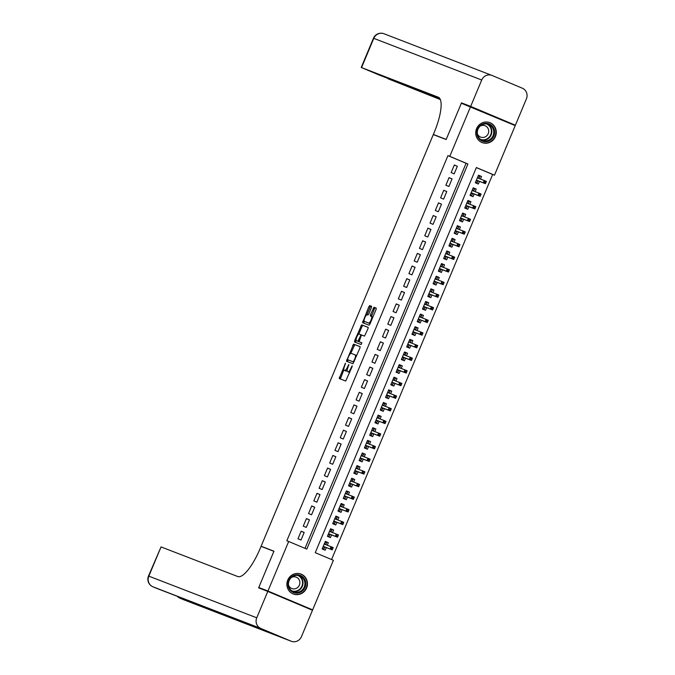 <?xml version="1.0" encoding="UTF-8"?>
<svg xmlns="http://www.w3.org/2000/svg" width="675" height="675" viewBox="0 0 675 675"><rect width="100%" height="100%" fill="white"/><g stroke="black" fill="none" stroke-linecap="round" stroke-linejoin="round"><path stroke-width="1.01" d="M345.499 363.218L339.213 378.532L345.701 381.038L352.088 366.77L352.198 365.808L350.873 368.28A4.303 1.232 -67.2 0 1 348.055 371.798L347.515 371.587A4.303 1.232 -67.2 0 0 347.515 371.587A4.303 1.232 -67.2 0 1 348.022 367.183L348.848 364.508L347.524 366.981A4.303 1.232 -67.2 0 1 344.706 370.507L344.166 370.297A4.303 1.232 -67.2 0 0 344.166 370.297A4.303 1.232 -67.2 0 1 344.672 365.884L345.499 363.218M495.425 136.586A10.673 10.226 -68.9 0 1 482.153 142.577A10.673 10.226 -68.9 0 1 476.575 128.647A10.673 10.226 -68.9 0 1 489.847 122.656A10.673 10.226 -68.9 0 1 495.425 136.586M306.593 588.009A10.673 10.226 -68.9 0 1 293.321 594A10.673 10.226 -68.9 0 1 287.744 580.07A10.673 10.226 -68.9 0 1 301.008 574.079A10.673 10.226 -68.9 0 1 306.593 588.009M371.385 307.673L371.554 306.298L369.731 305.589L368.845 306.695L362.568 322.692L369.056 325.198L369.934 324.101L376.059 309.479L376.22 308.095L374.017 307.252L370.516 314.609L370.356 315.984L371.452 316.406A3.594 1.029 -67.2 0 0 371.452 316.406A3.594 1.029 -67.2 0 1 371.022 320.11A3.594 1.029 -67.2 0 1 368.677 323.038L364.407 321.393A3.594 1.029 -67.2 0 0 364.407 321.393A3.594 1.029 -67.2 0 1 364.837 317.689A3.594 1.029 -67.2 0 1 367.183 314.761L367.892 315.031L368.769 313.934L371.385 307.673M303.429 606.437L258.77 587.495L273.957 551.197L261.107 546.235L433.299 134.587L446.15 139.548L461.337 103.241L515.219 125.617L494.488 175.179L476.364 167.543L315.259 552.673L333.382 560.309L312.652 609.871L267.95 591.038L288.681 541.477L306.804 549.112L467.91 163.983L449.786 156.347L470.517 106.785M258.77 587.495L267.95 591.038M304.99 548.353L466.071 163.274L447.947 155.638L286.841 540.768L288.681 541.477M447.947 155.638L449.786 156.347M353.599 344.14L346.444 361.243L352.932 363.749L359.927 348.022L360.096 346.646L353.599 344.14L354.814 344.647L350.688 353.506M354.67 340.597L361.665 324.869L368.153 327.367L367.993 328.75L364.5 336.108L361.868 335.095L360.99 336.192L359.092 341.727L361.834 342.782L361.108 344.52L354.51 341.972L354.67 340.597L355.877 341.103L356.155 340.445M480.44 179.035L481.511 176.462L478.457 175.281M481.511 176.462L478.491 175.188L475.327 182.765L478.347 184.039L479.461 181.373M475.158 191.666L476.229 189.093L473.175 187.912M476.229 189.093L473.209 187.819L470.045 195.396L473.065 196.67L474.179 194.003M469.876 204.289L470.947 201.715L467.893 200.534M470.947 201.715L467.927 200.441L464.763 208.018L467.783 209.292L468.897 206.626M464.594 216.92L465.666 214.346L462.611 213.165M465.666 214.346L462.645 213.072L459.481 220.649L462.502 221.923L463.615 219.257M459.312 229.542L460.384 226.969L457.329 225.788M460.384 226.969L457.363 225.695L454.199 233.272L457.22 234.546L458.333 231.879M454.03 242.173L455.102 239.6L452.048 238.418M455.102 239.6L452.081 238.326L448.917 245.903L451.938 247.177L453.052 244.51M448.748 254.796L449.82 252.222L446.766 251.041M449.82 252.222L446.799 250.957L443.635 258.533L446.656 259.799L447.77 257.141M443.467 267.427L444.538 264.853L441.484 263.672M444.538 264.853L441.517 263.579L438.353 271.156L441.374 272.43L442.488 269.764M438.185 280.049L439.256 277.484L436.202 276.303M439.256 277.484L436.236 276.21L433.072 283.787L436.092 285.052L437.206 282.395M432.903 292.68L433.974 290.107L430.92 288.925M433.974 290.107L430.954 288.832L427.79 296.409L430.81 297.683L431.924 295.017M427.621 305.311L428.692 302.738L425.638 301.556M428.692 302.738L425.672 301.463L422.508 309.04L425.528 310.314L426.642 307.648M422.339 317.933L423.411 315.36L420.356 314.179M423.411 315.36L420.39 314.086L417.226 321.663L420.247 322.937L421.36 320.271M417.057 330.564L418.129 327.991L415.074 326.81M418.129 327.991L415.108 326.717L411.944 334.294L414.965 335.568L416.078 332.902M411.775 343.187L412.847 340.613L409.793 339.432M412.847 340.613L409.826 339.348L406.662 346.925L409.683 348.19L410.797 345.532M406.493 355.818L407.565 353.244L404.511 352.063M407.565 353.244L404.544 351.97L401.38 359.547L404.392 360.821L405.515 358.155M401.212 368.44L402.283 365.875L399.229 364.694M402.283 365.875L399.262 364.601L396.09 372.178L399.111 373.444L400.233 370.786M395.93 381.071L397.001 378.498L393.947 377.317M397.001 378.498L393.981 377.224L390.808 384.801L393.829 386.075L394.951 383.408M390.639 393.702L391.719 391.129L388.657 389.948M391.719 391.129L388.699 389.855L385.526 397.432L388.547 398.706L389.669 396.039M385.358 406.325L386.438 403.751L383.375 402.57M386.438 403.751L383.417 402.477L380.244 410.054L383.265 411.328L384.379 408.662M380.076 418.956L381.156 416.382L378.093 415.201M381.156 416.382L378.135 415.108L374.962 422.685L377.983 423.959L379.097 421.293M374.794 431.578L375.874 429.005L372.811 427.823M375.874 429.005L372.853 427.739L369.681 435.307L372.701 436.582L373.815 433.915M369.512 444.209L370.592 441.636L367.529 440.454M370.592 441.636L367.571 440.362L364.399 447.938L367.419 449.212L368.533 446.546M364.23 456.832L365.31 454.258L362.247 453.085M365.31 454.258L362.289 452.993L359.117 460.569L362.137 461.835L363.251 459.177M358.948 469.462L360.028 466.889L356.965 465.708M360.028 466.889L357.007 465.615L353.835 473.192L356.856 474.466L357.969 471.8M353.666 482.093L354.746 479.52L351.683 478.339M354.746 479.52L351.726 478.246L348.553 485.823L351.574 487.097L352.688 484.431M348.384 494.716L349.464 492.142L346.402 490.961M349.464 492.142L346.444 490.868L343.271 498.445L346.292 499.719L347.406 497.053M343.102 507.347L344.183 504.773L341.12 503.592M344.183 504.773L341.162 503.499L337.989 511.076L341.01 512.35L342.124 509.684M337.821 519.969L338.901 517.396L335.838 516.215M338.901 517.396L335.88 516.122L332.707 523.699L335.728 524.973L336.842 522.307M332.539 532.6L333.619 530.027L330.556 528.846M333.619 530.027L330.598 528.753L327.426 536.33L330.446 537.604L331.56 534.938M301.151 531.2L297.979 538.777L300.999 540.051L304.172 532.474L301.151 531.2M306.433 518.577L303.261 526.154L306.281 527.42L309.454 519.843L306.433 518.577M311.715 505.946L308.543 513.523L311.563 514.797L314.736 507.22L311.715 505.946M316.997 493.315L313.824 500.892L316.845 502.166L320.017 494.589L316.997 493.315M322.279 480.693L319.106 488.27L322.127 489.544L325.299 481.967L322.279 480.693M327.561 468.062L324.388 475.639L327.409 476.913L330.581 469.336L327.561 468.062M332.843 455.439L329.67 463.016L332.691 464.282L335.863 456.713L332.843 455.439M338.124 442.808L334.952 450.385L337.973 451.659L341.145 444.083L338.124 442.808M343.406 430.186L340.234 437.763L343.254 439.028L346.427 431.452L343.406 430.186M348.688 417.555L345.516 425.132L348.536 426.406L351.709 418.829L348.688 417.555M353.97 404.924L350.798 412.501L353.818 413.775L356.991 406.198L353.97 404.924M359.252 392.302L356.079 399.878L359.1 401.152L362.273 393.576L359.252 392.302M364.534 379.671L361.361 387.248L364.382 388.522L367.554 380.945L364.534 379.671M369.816 367.048L366.643 374.625L369.664 375.899L372.836 368.322L369.816 367.048M375.098 354.417L371.933 361.994L374.946 363.268L378.118 355.691L375.098 354.417M380.379 341.795L377.215 349.372L380.236 350.637L383.4 343.06L380.379 341.795M385.661 329.164L382.497 336.741L385.518 338.015L388.682 330.438L385.661 329.164M390.943 316.541L387.779 324.11L390.8 325.384L393.964 317.807L390.943 316.541M396.225 303.91L393.061 311.487L396.082 312.761L399.246 305.184L396.225 303.91M401.507 291.279L398.343 298.856L401.363 300.13L404.527 292.553L401.507 291.279M406.789 278.657L403.625 286.234L406.645 287.508L409.809 279.931L406.789 278.657M412.071 266.026L408.907 273.603L411.927 274.877L415.091 267.3L412.071 266.026M417.352 253.403L414.188 260.98L417.209 262.246L420.373 254.677L417.352 253.403M422.634 240.773L419.47 248.349L422.491 249.623L425.655 242.047L422.634 240.773M427.916 228.15L424.752 235.727L427.773 236.993L430.937 229.416L427.916 228.15M433.198 215.519L430.034 223.096L433.055 224.37L436.219 216.793L433.198 215.519M438.48 202.888L435.316 210.465L438.337 211.739L441.501 204.162L438.48 202.888M443.762 190.266L440.598 197.843L443.618 199.117L446.782 191.54L443.762 190.266M449.044 177.635L445.88 185.212L448.9 186.486L452.064 178.909L449.044 177.635M454.182 173.855L457.355 166.286L454.334 165.012L451.162 172.589L454.182 173.855M331.568 559.55L492.649 174.471L476.339 167.602M327.257 545.223L328.337 542.649L325.316 541.384L322.144 548.961L325.164 550.226L326.278 547.568M261.107 546.235L265.258 547.982M303.472 606.327L312.652 609.871M492.649 174.471L494.488 175.179M466.071 163.274L467.91 163.983M328.337 542.649L325.274 541.468M304.172 532.474L301.109 531.292M309.454 519.843L306.391 518.662M314.736 507.22L311.673 506.039M320.017 494.589L316.955 493.408M325.299 481.967L322.237 480.786M330.581 469.336L327.518 468.155M335.863 456.713L332.8 455.532M341.145 444.083L338.082 442.901M346.427 431.452L343.364 430.27M351.709 418.829L348.646 417.648M356.991 406.198L353.928 405.017M362.273 393.576L359.21 392.394M367.554 380.945L364.5 379.763M372.836 368.322L369.782 367.141M378.118 355.691L375.064 354.51M383.4 343.06L380.346 341.887M388.682 330.438L385.627 329.257M393.964 317.807L390.909 316.626M399.246 305.184L396.191 304.003M404.527 292.553L401.473 291.372M409.809 279.931L406.755 278.75M415.091 267.3L412.037 266.119M420.373 254.677L417.319 253.496M425.655 242.047L422.601 240.865M430.937 229.416L427.882 228.234M436.219 216.793L433.164 215.612M441.501 204.162L438.446 202.981M446.782 191.54L443.728 190.358M452.064 178.909L449.01 177.727M457.355 166.286L454.292 165.105M345.355 370.794A4.303 1.232 -67.2 0 0 345.364 370.803A4.303 1.232 -67.2 0 0 345.372 370.803L344.166 370.297L345.364 370.803M347.178 370.212A4.303 1.232 -67.2 0 1 345.921 371.014L345.372 370.803M348.705 372.094A4.303 1.232 -67.2 0 0 348.713 372.094A4.303 1.232 -67.2 0 0 348.73 372.102L349.27 372.305A4.303 1.232 -67.2 0 0 349.827 372.187M343.853 369.841L340.352 378.97M360.163 346.714L354.814 344.647M348.03 359.859L347.583 361.682M347.684 358.695L347.566 359.665L353.261 361.859L354.628 359.294A4.303 1.232 -67.2 0 0 355.143 354.881A4.303 1.232 -67.2 0 0 355.134 354.881L351.245 353.379A4.303 1.232 -67.2 0 0 348.435 356.898L347.684 358.695M348.773 360.172L353.261 361.859M356.653 355.852A4.303 1.232 -67.2 0 0 356.358 355.396A4.303 1.232 -67.2 0 0 356.341 355.387L355.16 354.89M358.822 334.066L361.994 326.472L360.788 325.966M368.221 327.442L362.872 325.375L361.994 326.472M360.298 342.233L361.884 342.849M359.134 334.041A3.594 1.029 -67.2 0 0 356.788 336.968A3.594 1.029 -67.2 0 0 356.358 340.664A3.594 1.029 -67.2 0 0 356.366 340.673L357.868 341.255L360.484 335.998L360.644 334.623L359.134 334.041M357.556 341.17A3.594 1.029 -67.2 0 0 357.564 341.179A3.594 1.029 -67.2 0 0 357.573 341.179L359.176 341.761M355.877 341.103L355.649 342.411M365.597 321.891A3.594 1.029 -67.2 0 0 365.605 321.899A3.594 1.029 -67.2 0 0 365.614 321.899L369.883 323.544A3.594 1.029 -67.2 0 0 370.178 323.536M372.862 317.115A3.594 1.029 -67.2 0 0 372.668 316.921A3.594 1.029 -67.2 0 0 372.659 316.913L371.469 316.415L372.668 316.921M376.287 308.163L375.224 307.758L374.347 308.855L371.495 316.423M364.205 321.19L363.707 323.139M371.621 306.366L370.938 306.104L370.06 307.201L366.888 314.769M322.372 548.421L323.924 549.02L322.388 548.37M325.029 542.059L326.565 542.7L325.755 544.641M324.776 546.986L323.924 549.02M324.371 543.637L325.907 544.278L325.502 544.548M331.239 548.834L332.446 549.34L332.969 548.075L331.762 547.568L331.239 548.834L330.067 548.952L331.012 546.674L333.188 547.594L332.243 549.863L323.249 546.32L324.582 547.442L323.047 546.792M331.762 547.568L331.012 546.674L324.202 544.042M332.446 549.34L332.243 549.863L324.473 546.868M333.188 547.594L332.969 548.075M305.716 582.643A9.239 8.851 -68.9 0 1 297.861 593.03A9.239 8.851 -68.9 0 1 288.023 585.217A9.239 8.851 -68.9 0 1 295.878 574.83A9.239 8.851 -68.9 0 1 305.716 582.643M288.495 585.048A8.556 8.193 111.1 0 0 293.608 591.84A8.556 8.193 111.1 0 0 304.881 582.668A8.556 8.193 111.1 0 0 299.767 575.876A8.556 8.193 111.1 0 0 288.495 585.048M288.503 585.082A6.092 5.83 111.1 0 0 299.843 581.977A6.092 5.83 111.1 0 0 291.448 577.454M291.288 592.928A10.606 10.159 111.1 0 0 293.051 593.823A10.606 10.159 111.1 0 0 307.032 582.449A10.606 10.159 111.1 0 0 300.696 574.028A10.606 10.159 111.1 0 0 298.789 573.514M494.556 131.22A9.239 8.851 -68.9 0 1 486.7 141.598A9.239 8.851 -68.9 0 1 476.862 133.785A9.239 8.851 -68.9 0 1 484.718 123.407A9.239 8.851 -68.9 0 1 494.556 131.22M477.335 133.625A8.556 8.193 111.1 0 0 482.439 140.417A8.556 8.193 111.1 0 0 493.712 131.237A8.556 8.193 111.1 0 0 488.607 124.453A8.556 8.193 111.1 0 0 477.335 133.625M477.335 133.65A6.092 5.83 111.1 0 0 488.675 130.545A6.092 5.83 111.1 0 0 480.279 126.023M480.127 141.505A10.606 10.159 111.1 0 0 481.891 142.4A10.606 10.159 111.1 0 0 495.863 131.026A10.606 10.159 111.1 0 0 489.527 122.605A10.606 10.159 111.1 0 0 487.62 122.082M267.789 591.418L258.609 587.874L273.898 551.323L261.056 546.362L260.153 548.505A34.223 9.83 112.8 0 1 237.769 576.534L161.047 546.919L148.821 576.155L256.745 617.811L267.789 591.418L312.491 610.251L301.455 636.643A8.21 7.864 111.1 0 1 291.246 641.25L183.313 599.594A8.21 7.864 -68.9 0 1 183.102 599.51L291.035 641.166A8.21 7.864 111.1 0 0 291.246 641.25M256.745 617.811A8.21 7.864 111.1 0 0 260.828 628.442L291.035 641.166M183.068 599.493A8.21 2.362 -67.2 0 0 183.085 599.501A8.21 2.362 -67.2 0 0 183.102 599.51L265.984 631.387L241.819 621.211L152.896 586.786A8.21 7.864 -68.9 0 1 148.821 576.155L148.492 576.037A8.21 8.21 0 0 0 152.879 586.778A8.21 2.362 112.8 0 1 152.879 586.778L155.9 588.052A8.21 2.362 -67.2 0 0 155.9 588.052A8.21 2.362 -67.2 0 0 155.917 588.06A8.21 7.864 -68.9 0 0 156.127 588.144L241.928 621.253M148.492 576.037L161.047 546.919M515.379 125.238L470.678 106.405L481.714 80.013A8.21 7.864 111.1 0 1 492.134 75.49L522.34 88.214A8.21 7.864 111.1 0 1 526.416 98.845L515.379 125.238L461.498 102.862L446.2 139.421L433.358 134.46L434.253 132.317A34.223 9.83 -67.2 0 0 438.362 97.234A34.223 9.83 -67.2 0 0 438.278 97.2L361.226 67.475L379.62 75.203L439.754 98.407M437.51 136.207L433.358 134.46M470.678 106.405L461.498 102.862M440.007 98.812L387.872 78.697L440.378 99.588M327.653 535.79L329.206 536.389L327.67 535.748M330.311 529.428L331.847 530.077L331.037 532.018M330.058 534.355L329.206 536.389M329.653 531.006L331.189 531.655L330.784 531.917M328.523 533.722L329.864 534.811L328.328 534.161M337.044 534.938L336.521 536.203L337.728 536.709L338.251 535.452L336.293 534.052L338.47 534.963L337.525 537.241L335.348 536.321L336.293 534.052L329.484 531.419M336.521 536.203L335.348 536.321L328.531 533.689M337.728 536.709L337.525 537.241L329.754 534.237M338.47 534.963L338.251 535.452M332.935 523.159L334.488 523.766L332.952 523.117M335.593 516.805L337.129 517.447L336.319 519.387M335.34 521.733L334.488 523.766M334.935 518.383L336.471 519.024L336.066 519.294M333.804 521.092L335.146 522.18L333.61 521.539M342.326 522.315L341.803 523.581L343.01 524.087L343.533 522.821L341.575 521.421L343.752 522.34L342.807 524.61L340.63 523.69L341.575 521.421L334.766 518.788M341.803 523.581L340.63 523.69L333.813 521.066M343.01 524.087L342.807 524.61L335.036 521.615M343.752 522.34L343.533 522.821M338.217 510.536L339.77 511.135L338.234 510.486M340.875 504.174L342.411 504.824L341.601 506.765M340.622 509.102L339.77 511.135M340.217 505.752L341.752 506.402L341.348 506.663M347.085 510.95L348.292 511.456L348.823 510.199L347.608 509.684L347.085 510.95L345.912 511.068L346.866 508.79L349.034 509.709L348.089 511.979L339.095 508.435L340.428 509.557L338.892 508.908M347.608 509.684L346.866 508.79L340.048 506.166M348.292 511.456L348.089 511.979L340.318 508.984M349.034 509.709L348.823 510.199M343.499 497.905L345.052 498.504L343.516 497.863M346.157 491.552L347.692 492.193L346.882 494.134M345.904 496.471L345.052 498.504M345.499 493.13L347.034 493.771L346.629 494.041M352.367 498.319L353.573 498.833L354.105 497.568L352.89 497.062L352.367 498.319L351.194 498.437L352.148 496.167L354.316 497.087L353.371 499.357L344.377 495.813L345.71 496.927L344.183 496.285M352.89 497.062L352.148 496.167L345.33 493.535M353.573 498.833L353.371 499.357L345.6 496.361M354.316 497.087L354.105 497.568M348.781 485.283L350.333 485.882L348.798 485.232M351.439 478.921L352.974 479.571L352.164 481.511M351.186 483.848L350.333 485.882M350.781 480.499L352.316 481.148L351.911 481.41M349.65 483.207L350.992 484.304L349.464 483.654M358.172 484.431L357.649 485.696L358.855 486.202L359.387 484.945L357.429 483.536L359.598 484.456L358.653 486.726L356.476 485.814L357.429 483.536L350.612 480.912M357.649 485.696L356.476 485.814L349.658 483.182M358.855 486.202L358.653 486.726L350.882 483.73M359.598 484.456L359.387 484.945M354.063 472.652L355.615 473.251L354.08 472.61M356.721 466.29L358.256 466.94L357.446 468.88M356.468 471.218L355.615 473.251M356.062 467.868L357.598 468.517L357.193 468.779M354.932 470.585L356.273 471.673L354.746 471.032M363.454 471.808L362.931 473.065L364.137 473.58L364.669 472.314L362.711 470.914L364.88 471.825L363.935 474.103L361.758 473.183L362.711 470.914L355.894 468.281M362.931 473.065L361.758 473.183L354.94 470.551M364.137 473.58L363.935 474.103L356.164 471.108M364.88 471.825L364.669 472.314M359.345 460.029L360.897 460.628L359.362 459.979M362.002 453.667L363.538 454.309L362.728 456.258M361.749 458.595L360.897 460.628M361.344 455.245L362.88 455.895L362.475 456.157M360.214 457.954L361.555 459.051L360.028 458.401M368.736 459.177L368.212 460.443L369.419 460.949L369.951 459.683L367.993 458.283L370.162 459.202L369.217 461.472L367.04 460.561L367.993 458.283L361.176 455.65M368.212 460.443L367.04 460.561L360.222 457.928M369.419 460.949L369.217 461.472L361.446 458.477M370.162 459.202L369.951 459.683M364.627 447.398L366.179 447.998L364.643 447.356M367.284 441.037L368.82 441.686L368.01 443.627M367.031 445.964L366.179 447.998M366.626 442.614L368.162 443.264L367.757 443.526M365.496 445.331L366.837 446.42L365.31 445.77M374.017 446.546L373.494 447.812L374.701 448.318L375.233 447.061L373.275 445.66L375.443 446.572L374.498 448.85L372.322 447.93L373.275 445.66L366.457 443.028M373.494 447.812L372.322 447.93L365.504 445.298M374.701 448.318L374.498 448.85L366.727 445.846M375.443 446.572L375.233 447.061M369.908 434.776L371.461 435.375L369.925 434.725M372.566 428.414L374.102 429.055L373.292 430.996M372.313 433.342L371.461 435.375M371.908 429.992L373.444 430.633L373.039 430.903M370.777 432.7L372.127 433.797L370.592 433.148M379.299 433.924L378.776 435.189L379.983 435.696L380.514 434.43L378.557 433.029L380.725 433.949L379.78 436.219L377.603 435.299L378.557 433.029L371.739 430.397M378.776 435.189L377.603 435.299L370.786 432.675M379.983 435.696L379.78 436.219L372.018 433.223M380.725 433.949L380.514 434.43M375.19 422.145L376.743 422.744L375.207 422.094M377.848 415.783L379.384 416.433L378.574 418.373M377.595 420.711L376.743 422.744M377.19 417.361L378.726 418.011L378.321 418.272M384.058 422.558L385.265 423.065L385.796 421.808L384.59 421.293L384.058 422.558L382.885 422.677L383.839 420.407L386.007 421.318L385.062 423.596L376.068 420.044L377.409 421.166L375.874 420.517M384.59 421.293L383.839 420.407L377.021 417.774M385.265 423.065L385.062 423.596L377.3 420.593M386.007 421.318L385.796 421.808M380.472 409.514L382.025 410.113L380.489 409.472M383.13 403.161L384.666 403.802L383.856 405.743M382.877 408.08L382.025 410.113M382.472 404.738L384.007 405.38L383.602 405.65M381.341 407.447L382.691 408.535L381.156 407.894M389.872 408.67L389.34 409.927L390.547 410.442L391.078 409.177L389.121 407.776L391.289 408.696L390.344 410.965L388.167 410.046L389.121 407.776L382.303 405.143M389.34 409.927L388.167 410.046L381.35 407.422M390.547 410.442L390.344 410.965L382.582 407.97M391.289 408.696L391.078 409.177M385.754 396.892L387.307 397.491L385.771 396.841M388.412 390.53L389.948 391.179L389.137 393.12M388.159 395.457L387.307 397.491M387.754 392.108L389.289 392.757L388.884 393.019M386.623 394.816L387.973 395.913L386.438 395.263M395.153 396.039L394.622 397.305L395.828 397.811L396.36 396.554L394.402 395.145L396.579 396.065L395.626 398.334L393.449 397.423L394.402 395.145L387.585 392.521M394.622 397.305L393.449 397.423L386.632 394.791M395.828 397.811L395.626 398.334L387.863 395.339M396.579 396.065L396.36 396.554M391.036 384.261L392.588 384.86L391.061 384.218M393.702 377.899L395.229 378.548L394.419 380.489M393.441 382.826L392.588 384.86M393.036 379.485L394.571 380.126L394.166 380.396M399.904 384.674L401.11 385.189L401.642 383.923L400.435 383.417L399.904 384.674L398.731 384.792L399.684 382.523L401.861 383.434L400.908 385.712L391.913 382.16L393.255 383.282L391.719 382.641M400.435 383.417L399.684 382.523L392.867 379.89M401.11 385.189L400.908 385.712L393.145 382.717M401.861 383.434L401.642 383.923M396.318 371.638L397.87 372.237L396.343 371.587M398.984 365.276L400.511 365.918L399.701 367.867M398.723 370.204L397.87 372.237M398.317 366.854L399.853 367.504L399.448 367.765M397.187 369.562L398.537 370.659L397.001 370.01M405.717 370.786L405.186 372.052L406.392 372.558L406.924 371.292L404.966 369.892L407.143 370.811L406.19 373.081L404.013 372.17L404.966 369.892L398.149 367.259M405.186 372.052L404.013 372.17L397.195 369.537M406.392 372.558L406.19 373.081L398.427 370.086M407.143 370.811L406.924 371.292M401.6 359.007L403.152 359.606L401.625 358.965M404.266 352.645L405.793 353.295L404.983 355.236M404.004 357.573L403.152 359.606M403.599 354.223L405.135 354.873L404.73 355.134M402.469 356.94L403.819 358.028L402.283 357.387M410.999 358.163L410.468 359.421L411.674 359.935L412.206 358.67L410.248 357.269L412.425 358.18L411.472 360.458L409.295 359.539L410.248 357.269L403.431 354.637M410.468 359.421L409.295 359.539L402.477 356.906M411.674 359.935L411.472 360.458L403.709 357.463M412.425 358.18L412.206 358.67M406.882 346.385L408.434 346.984L406.907 346.334M409.548 340.023L411.075 340.664L410.265 342.605M409.286 344.95L408.434 346.984M408.881 341.601L410.417 342.242L410.012 342.512M415.749 346.798L416.956 347.304L417.488 346.039L416.281 345.532L415.749 346.798L414.577 346.916L415.53 344.638L417.707 345.558L416.753 347.827L407.759 344.284L409.101 345.406L407.565 344.756M416.281 345.532L415.53 344.638L408.712 342.006M416.956 347.304L416.753 347.827L408.991 344.832M417.707 345.558L417.488 346.039M412.163 333.754L413.716 334.353L412.189 333.703M414.83 327.392L416.357 328.042L415.547 329.982M414.568 332.319L413.716 334.353M414.163 328.97L415.699 329.619L415.294 329.881M413.032 331.687L414.382 332.775L412.847 332.125M421.563 332.902L421.031 334.167L422.238 334.673L422.769 333.416L420.812 332.016L422.989 332.927L422.035 335.205L419.858 334.285L420.812 332.016L413.994 329.383M421.031 334.167L419.858 334.285L413.041 331.653M422.238 334.673L422.035 335.205L414.273 332.201M422.989 332.927L422.769 333.416M417.445 321.123L418.998 321.73L417.471 321.081M420.112 314.769L421.647 315.411L420.829 317.351M419.85 319.697L418.998 321.73M419.445 316.347L420.981 316.988L420.576 317.258M418.314 319.056L419.664 320.144L418.129 319.503M426.845 320.279L426.313 321.536L427.52 322.051L428.051 320.785L426.094 319.385L428.271 320.304L427.317 322.574L425.14 321.654L426.094 319.385L419.276 316.752M426.313 321.536L425.14 321.654L418.323 319.03M427.52 322.051L427.317 322.574L419.555 319.579M428.271 320.304L428.051 320.785M422.727 308.5L424.288 309.099L422.752 308.45M425.393 302.138L426.929 302.788L426.111 304.729M425.132 307.066L424.288 309.099M424.727 303.716L426.262 304.366L425.858 304.627M431.595 308.914L432.802 309.42L433.333 308.163L432.127 307.648L431.595 308.914L430.422 309.032L431.376 306.754L433.553 307.673L432.599 309.943L423.605 306.399L424.946 307.522L423.411 306.872M432.127 307.648L431.376 306.754L424.558 304.13M432.802 309.42L432.599 309.943L424.837 306.948M433.553 307.673L433.333 308.163M428.009 295.869L429.57 296.468L428.034 295.827M430.675 289.507L432.211 290.157L431.392 292.098M430.414 294.435L429.57 296.468M430.009 291.094L431.544 291.735L431.139 292.005M428.878 293.802L430.228 294.891L428.692 294.249M437.408 295.026L436.877 296.283L438.083 296.798L438.615 295.532L436.657 294.131L438.834 295.043L437.881 297.321L435.704 296.401L436.657 294.131L429.84 291.499M436.877 296.283L435.704 296.401L428.887 293.768M438.083 296.798L437.881 297.321L430.118 294.325M438.834 295.043L438.615 295.532M433.291 283.247L434.852 283.846L433.316 283.196M435.957 276.885L437.493 277.535L436.674 279.475M435.696 281.812L434.852 283.846M435.291 278.463L436.826 279.113L436.421 279.374M434.16 281.171L435.51 282.268L433.974 281.618M442.69 282.395L442.159 283.66L443.365 284.167L443.897 282.901L441.939 281.5L444.116 282.42L443.163 284.69L440.986 283.778L441.939 281.5L435.122 278.876M442.159 283.66L440.986 283.778L434.168 281.146M443.365 284.167L443.163 284.69L435.4 281.694M444.116 282.42L443.897 282.901M438.573 270.616L440.134 271.215L438.598 270.574M441.239 264.254L442.775 264.904L441.956 266.844M440.977 269.182L440.134 271.215M440.581 265.832L442.108 266.482L441.703 266.743M439.442 268.549L440.792 269.637L439.256 268.996M447.972 269.772L447.441 271.029L448.647 271.544L449.179 270.278L447.221 268.878L449.398 269.789L448.445 272.067L446.268 271.148L447.221 268.878L440.404 266.245M447.441 271.029L446.268 271.148L439.459 268.515M448.647 271.544L448.445 272.067L440.682 269.072M449.398 269.789L449.179 270.278M443.855 257.993L445.416 258.593L443.88 257.943M446.521 251.632L448.057 252.273L447.238 254.213M446.259 256.559L445.416 258.593M445.863 253.209L447.39 253.851L446.985 254.121M452.722 258.407L453.929 258.913L454.461 257.648L453.254 257.141L452.722 258.407L451.55 258.525L452.503 256.247L454.68 257.167L453.727 259.436L444.741 255.892L446.074 257.015L444.538 256.365M453.254 257.141L452.503 256.247L445.686 253.614M453.929 258.913L453.727 259.436L445.964 256.441M454.68 257.167L454.461 257.648M449.137 245.363L450.697 245.962L449.162 245.32M451.803 239.001L453.338 239.65L452.52 241.591M451.541 243.928L450.697 245.962M451.145 240.578L452.672 241.228L452.267 241.49M450.006 243.295L451.356 244.384L449.82 243.734M458.536 244.51L458.004 245.776L459.211 246.282L459.743 245.025L457.785 243.624L459.962 244.536L459.008 246.814L456.832 245.894L457.785 243.624L450.968 240.992M458.004 245.776L456.832 245.894L450.023 243.262M459.211 246.282L459.008 246.814L451.246 243.81M459.962 244.536L459.743 245.025M454.427 232.732L455.979 233.339L454.444 232.689M457.085 226.378L458.62 227.019L457.802 228.96M456.823 231.306L455.979 233.339M456.427 227.956L457.954 228.597L457.549 228.867M455.288 230.664L456.638 231.753L455.102 231.112M463.818 231.888L463.286 233.153L464.501 233.66L465.024 232.394L463.067 230.993L465.244 231.913L464.29 234.183L462.113 233.263L463.067 230.993L456.249 228.361M463.286 233.153L462.113 233.263L455.304 230.639M464.501 233.66L464.29 234.183L456.528 231.188M465.244 231.913L465.024 232.394M459.709 220.109L461.261 220.708L459.726 220.058M462.367 213.747L463.902 214.397L463.084 216.337M462.113 218.675L461.261 220.708M461.708 215.325L463.236 215.975L462.831 216.236M460.569 218.033L461.919 219.13L460.384 218.481M469.1 219.257L468.568 220.523L469.783 221.029L470.306 219.772L468.349 218.363L470.526 219.282L469.572 221.552L467.395 220.641L468.349 218.363L461.531 215.738M468.568 220.523L467.395 220.641L460.586 218.008M469.783 221.029L469.572 221.552L461.81 218.557M470.526 219.282L470.306 219.772M464.991 207.478L466.543 208.077L465.007 207.436M467.648 201.125L469.184 201.766L468.366 203.707M467.395 206.044L466.543 208.077M466.99 202.703L468.517 203.344L468.112 203.614M465.851 205.411L467.201 206.499L465.666 205.858M474.382 206.634L473.85 207.892L475.065 208.406L475.588 207.141L473.631 205.74L475.807 206.66L474.854 208.929L472.677 208.01L473.631 205.74L466.813 203.107M473.85 207.892L472.677 208.01L465.868 205.386M475.065 208.406L474.854 208.929L467.092 205.934M475.807 206.66L475.588 207.141M470.273 194.856L471.825 195.455L470.289 194.805M472.93 188.494L474.466 189.143L473.656 191.084M472.677 193.421L471.825 195.455M472.272 190.072L473.808 190.721L473.394 190.983M471.133 192.78L472.483 193.877L470.947 193.227M479.663 194.003L479.132 195.269L480.347 195.775L480.87 194.518L478.913 193.109L481.089 194.029L480.136 196.298L477.968 195.387L478.913 193.109L472.095 190.485M479.132 195.269L477.968 195.387L471.15 192.755M480.347 195.775L480.136 196.298L472.373 193.303M481.089 194.029L480.87 194.518M475.554 182.225L477.107 182.824L475.571 182.182M478.212 175.863L479.748 176.512L478.938 178.453M477.959 180.79L477.107 182.824M477.554 177.441L479.09 178.09L478.676 178.352M484.414 182.638L485.629 183.153L486.152 181.887L484.945 181.381L484.414 182.638L483.249 182.756L484.194 180.487L486.371 181.398L485.418 183.676L476.432 180.124L477.765 181.246L476.229 180.605M484.945 181.381L484.194 180.487L477.377 177.854M485.629 183.153L485.418 183.676L477.655 180.681M486.371 181.398L486.152 181.887M345.381 364.196L344.883 363.985M352.08 366.787L351.582 366.576M348.73 365.487L348.233 365.276M345.921 371.014L344.706 370.507M348.022 367.192L347.524 366.981M349.27 372.305L348.055 371.798M351.371 368.491L350.873 368.28M340.58 377.663L339.373 377.156M347.811 360.374L346.604 359.868M353.936 345.752L352.721 345.237M354.375 361.302L353.877 361.091M355.126 359.505L354.628 359.294M362.872 325.375L361.665 324.869M359.075 341.761L357.868 341.255M359.243 340.36L358.746 340.149M360.982 336.209L360.484 335.998M361.766 335.095L360.644 334.623L361.766 335.095M369.883 323.544L368.677 323.038M371.723 315.115L370.516 314.609M374.347 308.855L373.14 308.348M375.224 307.758L374.017 307.252M363.935 321.832L362.728 321.317M370.06 307.201L368.845 306.695M370.938 306.104L369.731 305.589M298.789 575.572A8.556 8.193 -68.9 0 1 292.68 591.41M291.76 590.819A8.277 7.923 111.1 0 0 302.518 581.892A8.277 7.923 111.1 0 0 297.717 575.387M487.62 124.141A8.556 8.193 -68.9 0 1 481.511 139.978M480.6 139.396A8.277 7.923 111.1 0 0 491.349 130.469A8.277 7.923 111.1 0 0 486.557 123.964M260.828 628.442L152.896 586.786M177.289 596.312A8.21 8.21 0 0 0 180.065 598.227A8.21 2.362 112.8 0 0 180.082 598.236A8.21 7.864 -68.9 0 1 177.432 596.362M481.714 80.013L373.781 38.357L361.555 67.593M373.781 38.357A8.21 7.864 -68.9 0 1 383.991 33.75A8.21 8.21 0 0 0 373.452 38.239L373.781 38.357M356.358 355.396L355.143 354.881M300.696 574.028L299.911 573.725M293.051 593.823L292.267 593.519M489.527 122.605L488.742 122.302M481.891 142.4L481.106 142.096M180.065 598.227L183.085 599.501A8.21 8.21 0 0 0 183.313 599.594M491.923 75.406L383.991 33.75M373.452 38.239L361.226 67.475"/></g></svg>
